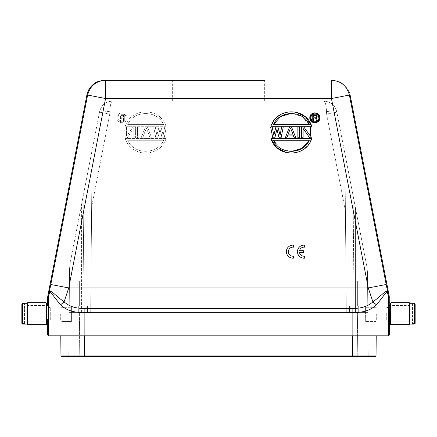 <?xml version="1.0" encoding="UTF-8"?>
<svg xmlns="http://www.w3.org/2000/svg" width="437" height="437" viewBox="0 0 437 437"><rect width="100%" height="100%" fill="white"/><g stroke="black" fill="none" stroke-linecap="round" stroke-linejoin="round"><path stroke-width="0.33" stroke-dasharray="2.19 1.64" d="M293.626 258.125L293.626 256.158A4.556 4.55 180 0 1 288.404 252.1A4.556 4.55 180 0 1 292.746 247.113L293.626 247.162L293.626 245.168A6.522 6.517 0 0 0 286.421 251.095A6.522 6.517 0 0 0 292.517 258.152L293.626 258.125M312.007 127.085L312.007 137.781L309.653 137.781L303.109 128.451L303.109 137.781L301.541 137.781L301.541 127.085L303.895 127.085L310.439 136.186L310.439 127.085L312.007 127.085M299.449 137.781L297.876 137.781L297.876 127.085L299.449 127.085L299.449 137.781M287.928 135.049L286.885 137.781L285.312 137.781L289.502 127.085L291.594 127.085L295.783 137.781L294.21 137.781L293.167 135.049L287.928 135.049M283.22 127.085L281.122 137.781L279.03 137.781L276.938 129.133L274.846 137.781L272.748 137.781L270.656 127.085L272.224 127.085L273.797 135.279L275.889 127.085L277.987 127.085L280.079 135.279L281.647 127.085L283.22 127.085M270.94 138.589L311.728 138.589L307.845 145.559L301.628 150.579L294.019 152.977L286.033 152.497M311.728 126.277L270.94 126.277L274.818 119.306L281.04 114.286L288.644 111.888L296.636 112.369M303.344 252.646L303.344 250.674L299.558 250.674A4.556 4.55 0 0 1 304.687 247.173L304.687 245.179A6.522 6.517 180 0 0 297.482 251.106A6.522 6.517 180 0 0 303.584 258.163L304.687 258.158L304.687 256.164A4.567 4.561 0 0 1 299.531 252.646L303.344 252.646M218.5 101.138L264.664 101.138L218.5 101.138M218.5 80.271L264.664 80.271L218.5 80.271M376.29 313.695L376.29 320.086L376.29 313.695M376.028 313.695L376.028 312.389L376.028 313.695C376.028 321.932 376.028 321.932 376.028 313.695C376.028 321.932 376.028 321.932 376.028 313.695M365.605 313.695L365.594 312.389C365.594 305.774 365.594 305.774 365.594 312.389C365.594 305.774 365.594 305.774 365.594 312.389L365.605 313.695M27.067 312.679L27.067 321.779L27.067 312.679M47.671 321.779L47.72 319.463M84.445 356.729L352.555 356.729L61.748 356.729L84.445 356.729L84.445 355.953L60.967 355.953L60.787 335.862L60.967 355.953L61.748 356.729L60.967 355.953L60.972 321.517L69.101 321.517L68.795 356.729L69.565 268.394L69.183 312.389L90.705 312.389L91.623 207.225L109.731 114.062L286.262 114.062L109.731 114.062L109.824 111.686L109.731 114.062L99.489 112.162L99.581 111.686L92.12 150.077L90.705 312.389L92.12 150.077L90.705 312.389L69.183 312.389L90.705 312.389L79.616 312.389L79.228 356.729L68.795 356.729L69.183 312.389L82.877 312.389C88.766 312.389 88.766 312.389 82.877 312.389C88.766 312.389 88.766 312.389 82.877 312.389C76.994 312.389 76.994 312.389 82.877 312.389C76.994 312.389 76.994 312.389 82.877 312.389L83.926 192.22L92.12 150.077L90.705 312.389L82.877 312.389C88.766 312.389 88.766 312.389 82.877 312.389C88.766 312.389 88.766 312.389 82.877 312.389C76.994 312.389 76.994 312.389 82.877 312.389C76.994 312.389 76.994 312.389 82.877 312.389C88.766 312.389 88.766 312.389 82.877 312.389C88.766 312.389 88.766 312.389 82.877 312.389C76.994 312.389 76.994 312.389 82.877 312.389C76.994 312.389 76.994 312.389 82.877 312.389L87.444 312.389L78.316 312.389L82.877 312.389L83.926 192.22L70.046 263.648L99.489 112.162L109.731 114.062L91.623 207.225L92.12 150.077L90.705 312.389L69.183 312.389L79.616 312.389L79.228 356.729L375.252 356.729A0.781 0.781 0 0 0 376.033 355.953L376.033 355.947A0.781 0.781 0 0 1 376.033 355.953L376.213 335.862L352.555 335.862L376.213 335.862M68.795 356.729L69.565 268.394L70.046 263.648L69.565 268.394L69.183 312.389L71.406 312.389L71.406 321.517L71.406 312.389L69.183 312.389L69.101 321.517L71.406 321.517L60.972 321.517L60.787 335.862L84.445 335.862L84.445 355.953L352.555 355.953L352.555 356.729L368.205 356.729L367.462 271.972L367.817 312.389L346.295 312.389L344.913 153.655L345.41 210.803L326.603 114.062L326.51 111.686C326.171 105.191 325.319 101.674 323.954 101.138C325.319 101.679 326.171 105.197 326.51 111.686L326.603 114.062L336.845 112.162L366.987 267.226L344.913 153.655L366.987 267.226L344.913 153.655L346.295 312.389L344.913 153.655L336.752 111.686C335.971 110.665 332.557 110.665 326.51 111.686C332.557 110.665 335.971 110.665 336.752 111.686L336.845 112.162L326.603 114.062L286.361 114.062L326.603 114.062L345.41 210.803L346.295 312.389L344.913 153.655L346.295 312.389L367.817 312.389L355.423 312.389L355.423 207.744L355.423 312.389L367.817 312.389L368.205 356.729L367.899 321.517L368.205 356.729L375.252 356.729L376.033 355.947M336.752 111.686C334.928 105.071 330.656 101.553 323.954 101.138L112.385 101.138C111.009 101.69 110.151 105.202 109.824 111.686C101.466 110.78 98.052 110.78 99.581 111.686C101.411 105.071 105.678 101.553 112.385 101.138C105.568 101.592 101.302 105.109 99.581 111.686C100.412 110.681 103.82 110.681 109.824 111.686C110.151 105.213 111.009 101.695 112.385 101.138L323.954 101.138C330.76 101.586 335.032 105.104 336.752 111.686L336.845 112.162M82.877 305.873L87.444 305.873L82.877 305.873C78.676 305.873 78.676 305.873 82.877 305.873C78.676 305.873 78.676 305.873 82.877 305.873C87.083 305.873 87.083 305.873 82.877 305.873C87.083 305.873 87.083 305.873 82.877 305.873L78.316 305.873L82.877 305.873C88.766 305.873 88.766 305.873 82.877 305.873C88.766 305.873 88.766 305.873 82.877 305.873C88.766 305.873 88.766 305.873 82.877 305.873C88.766 305.873 88.766 305.873 82.877 305.873C78.676 305.873 78.676 305.873 82.877 305.873C78.676 305.873 78.676 305.873 82.877 305.873C87.083 305.873 87.083 305.873 82.877 305.873C87.083 305.873 87.083 305.873 82.877 305.873C76.994 305.873 76.994 305.873 82.877 305.873C76.994 305.873 76.994 305.873 82.877 305.873C78.676 305.873 78.676 305.873 82.877 305.873C78.676 305.873 78.676 305.873 82.877 305.873C87.083 305.873 87.083 305.873 82.877 305.873C87.083 305.873 87.083 305.873 82.877 305.873C76.994 305.873 76.994 305.873 82.877 305.873C76.994 305.873 76.994 305.873 82.877 305.873C88.766 305.873 88.766 305.873 82.877 305.873C88.766 305.873 88.766 305.873 82.877 305.873C78.676 305.873 78.676 305.873 82.877 305.873C78.676 305.873 78.676 305.873 82.877 305.873C87.083 305.873 87.083 305.873 82.877 305.873C87.083 305.873 87.083 305.873 82.877 305.873C76.994 305.873 76.994 305.873 82.877 305.873C76.994 305.873 76.994 305.873 82.877 305.873M367.462 271.972L366.987 267.226L367.462 271.972L367.899 321.517L376.028 321.517L376.028 335.862L376.028 321.517L365.676 321.517L365.594 312.389L354.123 312.389L365.594 312.389L365.676 321.517L367.899 321.517L367.462 271.972L366.987 267.226L367.462 271.972M354.123 305.873L358.684 305.873L354.123 305.873C349.917 305.873 349.917 305.873 354.123 305.873C349.917 305.873 349.917 305.873 354.123 305.873C358.324 305.873 358.324 305.873 354.123 305.873C358.324 305.873 358.324 305.873 354.123 305.873L349.556 305.873L354.123 305.873C360.006 305.873 360.006 305.873 354.123 305.873C360.006 305.873 360.006 305.873 354.123 305.873C360.006 305.873 360.006 305.873 354.123 305.873C360.006 305.873 360.006 305.873 354.123 305.873C360.006 305.873 360.006 305.873 354.123 305.873C360.006 305.873 360.006 305.873 354.123 305.873C349.917 305.873 349.917 305.873 354.123 305.873C349.917 305.873 349.917 305.873 354.123 305.873C358.324 305.873 358.324 305.873 354.123 305.873C358.324 305.873 358.324 305.873 354.123 305.873C348.234 305.873 348.234 305.873 354.123 305.873C348.234 305.873 348.234 305.873 354.123 305.873C349.917 305.873 349.917 305.873 354.123 305.873C349.917 305.873 349.917 305.873 354.123 305.873C358.324 305.873 358.324 305.873 354.123 305.873C358.324 305.873 358.324 305.873 354.123 305.873C348.234 305.873 348.234 305.873 354.123 305.873C348.234 305.873 348.234 305.873 354.123 305.873C349.917 305.873 349.917 305.873 354.123 305.873C349.917 305.873 349.917 305.873 354.123 305.873C358.324 305.873 358.324 305.873 354.123 305.873C358.324 305.873 358.324 305.873 354.123 305.873C348.234 305.873 348.234 305.873 354.123 305.873C348.234 305.873 348.234 305.873 354.123 305.873M69.565 268.394L70.046 263.648L69.565 268.394M376.028 312.389L375.951 321.517L376.028 312.389M84.445 335.862L387.854 335.862A0.781 0.781 90 0 0 388.64 335.081L389.329 335.081L388.548 335.862M71.406 312.389L71.406 313.695C71.406 321.932 71.406 321.932 71.406 313.695C71.406 321.932 71.406 321.932 71.406 313.695L71.406 312.389C71.406 305.813 71.406 305.813 71.406 312.389C71.406 305.813 71.406 305.813 71.406 312.389M82.877 281.095C87.083 281.095 87.083 281.095 82.877 281.095C87.083 281.095 87.083 281.095 82.877 281.095C78.676 281.095 78.676 281.095 82.877 281.095C78.676 281.095 78.676 281.095 82.877 281.095C87.083 281.095 87.083 281.095 82.877 281.095C87.083 281.095 87.083 281.095 82.877 281.095C87.083 281.095 87.083 281.095 82.877 281.095C87.083 281.095 87.083 281.095 82.877 281.095C78.676 281.095 78.676 281.095 82.877 281.095C78.676 281.095 78.676 281.095 82.877 281.095C78.676 281.095 78.676 281.095 82.877 281.095C78.676 281.095 78.676 281.095 82.877 281.095C87.083 281.095 87.083 281.095 82.877 281.095C87.083 281.095 87.083 281.095 82.877 281.095C78.676 281.095 78.676 281.095 82.877 281.095C78.676 281.095 78.676 281.095 82.877 281.095M79.228 356.729L357.772 356.729L357.384 312.389L357.772 356.729M354.123 312.389C348.234 312.389 348.234 312.389 354.123 312.389C348.234 312.389 348.234 312.389 354.123 312.389C360.006 312.389 360.006 312.389 354.123 312.389C360.006 312.389 360.006 312.389 354.123 312.389C348.234 312.389 348.234 312.389 354.123 312.389C348.234 312.389 348.234 312.389 354.123 312.389C360.006 312.389 360.006 312.389 354.123 312.389C360.006 312.389 360.006 312.389 354.123 312.389C348.234 312.389 348.234 312.389 354.123 312.389C348.234 312.389 348.234 312.389 354.123 312.389C360.006 312.389 360.006 312.389 354.123 312.389C360.006 312.389 360.006 312.389 354.123 312.389L353.101 195.798L354.123 312.389M376.017 313.695L375.962 320.086L376.017 313.695M354.123 281.095C358.324 281.095 358.324 281.095 354.123 281.095C358.324 281.095 358.324 281.095 354.123 281.095C349.917 281.095 349.917 281.095 354.123 281.095C349.917 281.095 349.917 281.095 354.123 281.095C358.324 281.095 358.324 281.095 354.123 281.095C358.324 281.095 358.324 281.095 354.123 281.095C358.324 281.095 358.324 281.095 354.123 281.095C358.324 281.095 358.324 281.095 354.123 281.095C358.324 281.095 358.324 281.095 354.123 281.095C358.324 281.095 358.324 281.095 354.123 281.095C349.917 281.095 349.917 281.095 354.123 281.095C349.917 281.095 349.917 281.095 354.123 281.095C349.917 281.095 349.917 281.095 354.123 281.095C349.917 281.095 349.917 281.095 354.123 281.095C349.917 281.095 349.917 281.095 354.123 281.095C349.917 281.095 349.917 281.095 354.123 281.095M60.787 335.862L352.129 335.862L352.129 335.081L388.64 335.081L388.542 296.319L389.236 296.248M49.086 293.347L50.801 284.482L68.724 287.961L64.102 301.847C53.593 294.254 50.031 288.174 49.086 293.347M48.452 335.862L47.671 335.081L352.129 335.081L352.124 312.706C363.18 312.755 371.253 310.112 376.361 304.775C384.576 295.576 386.674 289.578 387.903 294.341L388.64 297.313L389.329 297.247M389.329 305.61L389.28 307.839M389.258 314.711L389.329 321.779M86.876 95.042L105.546 98.527L68.724 287.961L368.276 287.961L386.199 284.482L349.376 95.042C346.912 85.865 340.936 80.938 331.454 80.271L331.454 84.631M60.639 304.775C65.725 310.106 73.798 312.75 84.876 312.706L84.871 308.402C76.224 308.702 69.303 306.517 64.102 301.847L60.639 304.775C52.424 295.57 50.326 289.578 49.097 294.341L49.102 294.325M84.871 308.402L352.129 308.402C360.776 308.702 367.697 306.517 372.898 301.847L368.276 287.961L331.454 98.527L331.454 84.669M133.056 127.085L135.41 127.085L135.41 137.781L133.837 137.781L133.837 128.451L127.298 137.781L124.938 137.781L124.938 127.085L126.511 127.085L126.511 136.186L133.056 127.085L126.511 136.186L126.511 127.085L124.938 127.085L124.938 137.781L127.298 137.781L133.837 128.451L133.837 137.781L135.41 137.781L135.41 127.085L133.056 127.085M137.502 127.085L139.075 127.085L139.075 137.781L137.502 137.781L137.502 127.085L137.502 137.781L139.075 137.781L139.075 127.085L137.502 127.085M143.784 135.049L142.741 137.781L141.167 137.781L145.357 127.085L147.449 127.085L151.639 137.781L150.066 137.781L149.022 135.049L143.784 135.049L142.741 137.781L141.167 137.781L145.357 127.085L147.449 127.085L151.639 137.781L150.066 137.781L149.022 135.049L143.784 135.049M164.722 127.085L166.295 127.085L164.203 137.781L162.105 137.781L160.013 129.133L157.921 137.781L155.823 137.781L153.731 127.085L155.299 127.085L156.872 135.279L158.964 127.085L161.062 127.085L163.154 135.279L164.722 127.085L163.154 135.279L161.062 127.085L158.964 127.085L156.872 135.279L155.299 127.085L153.731 127.085L155.823 137.781L157.921 137.781L160.013 129.133L162.105 137.781L164.203 137.781L166.295 127.085L164.722 127.085M125.222 138.589L166.011 138.589C160.166 157.779 131.067 157.779 125.222 138.589C131.067 157.779 160.166 157.779 166.011 138.589L125.222 138.589M166.011 126.277L125.222 126.277C131.067 107.087 160.166 107.087 166.011 126.277C160.166 107.087 131.067 107.087 125.222 126.277L166.011 126.277M127.14 117.826C127.44 124.299 116.794 124.299 117.1 117.826C116.794 111.353 127.44 111.353 127.14 117.826C127.44 111.353 116.794 111.353 117.1 117.826C116.794 124.299 127.44 124.299 127.14 117.826M387.898 294.341L387.914 293.347L388.542 296.319M376.361 304.775L372.898 301.847C383.517 294.177 386.898 288.218 387.914 293.347L386.199 284.482M50.801 284.482L87.624 95.042A18.256 18.256 -90 0 1 105.546 80.271L105.546 98.527L331.454 98.527L350.124 95.042C349.376 91.016 347.273 87.482 343.815 84.439C341.674 82.189 337.806 80.796 332.202 80.271M118.023 117.826C117.782 123.108 126.451 123.108 126.211 117.826C126.451 112.549 117.782 112.544 118.023 117.826C117.782 112.544 126.451 112.544 126.211 117.826C126.451 123.108 117.782 123.108 118.023 117.826M163.564 124.611C157.38 109.856 133.875 109.982 127.67 124.611L163.564 124.611L127.67 124.611C133.848 109.851 157.369 109.982 163.564 124.611M127.67 140.255C133.853 155.009 157.358 154.889 163.564 140.255L127.67 140.255L163.564 140.255C157.386 155.015 133.864 154.884 127.67 140.255M146.4 127.997L144.046 134.137L148.76 134.137L146.4 127.997L144.046 134.137L148.76 134.137L146.4 127.997M317.726 114.931L316.322 114.013M314.831 113.735L313.345 114.013M311.936 114.931L310.74 117.826M291.157 113.423L301.869 116.373L309.281 124.611L273.387 124.611M291.506 151.448L280.794 148.498L273.387 140.255L309.281 140.255M292.905 134.137L288.191 134.137L290.545 127.997L292.905 134.137M124.299 114.723L124.299 120.568L123.573 120.568L123.573 117.957L121.502 117.957L120.53 120.568L119.678 120.568L120.77 117.706L119.918 116.963L119.798 116.089L120.284 115.221L121.382 114.723L124.299 114.723L121.382 114.723L120.284 115.221L119.798 116.586L120.77 117.706L119.678 120.568L120.53 120.568L121.502 117.957L123.573 117.957L123.573 120.568L124.299 120.568L124.299 114.723M316.284 117.706L317.377 120.568L316.525 120.568L315.552 117.957L313.482 117.957L313.482 120.568L312.755 120.568L312.755 114.723L315.672 114.723L316.77 115.221L317.257 116.586L316.284 117.706M311.936 120.721L313.345 121.639M314.831 121.923L316.322 121.639M317.726 120.721L318.928 117.826M120.53 116.466L121.257 117.209L123.573 117.209L123.573 115.346L121.257 115.346L120.53 116.089L120.891 117.083L123.573 117.209L123.573 115.346L120.891 115.472L120.53 116.466M316.404 116.837L315.798 117.209L313.482 117.209L313.482 115.346L316.164 115.472L316.404 116.837M60.71 313.695L60.71 320.086L60.71 313.695M409.933 314.711L409.933 305.61L409.933 314.711M27.067 303.262L27.067 324.128M24.456 323.73L24.456 303.267L24.456 323.73M21.85 322.943L21.85 304.054M21.85 323.336L21.85 304.447L22.631 303.66L24.456 303.66M27.586 324.647L27.586 302.743M46.104 302.743L46.104 324.647M46.628 303.262L46.628 324.128M46.628 313.695L46.628 322.435L46.628 313.695M409.933 324.128L409.933 303.262M412.544 303.66L412.544 323.73L412.544 303.66L414.369 303.66L415.15 304.447L415.15 323.336M415.15 304.054L415.15 322.943M409.414 302.743L409.414 324.647M390.897 324.647L390.897 302.743M390.372 324.128L390.372 303.262M390.372 313.695L390.372 322.435L390.372 313.695M48.452 313.695L48.452 320.086L48.452 313.695M48.452 314.482L48.452 307.435L48.452 314.482M50.277 314.482L50.277 307.435L50.277 314.482M50.277 313.695L50.277 320.086L50.277 313.695M388.548 313.695L388.548 320.086L388.548 313.695M388.548 312.908L388.548 319.955L388.548 312.908M386.723 312.908L386.723 319.955L386.723 312.908M386.723 313.695L386.723 320.086L386.723 313.695M81.577 312.389L81.577 204.325L81.577 312.389M375.252 356.729A0.781 0.781 0 0 0 376.033 355.953L352.555 355.953L352.555 335.862M48.458 296.319L47.764 296.248M84.871 335.862L84.876 312.706L352.124 312.706L352.129 308.402M49.146 335.862A0.781 0.781 90 0 1 48.36 335.081L48.36 297.313L47.671 297.247M22.631 324.123L22.631 303.66M414.369 303.66L414.369 324.123M264.664 101.138L264.664 80.271M376.29 307.304L365.594 307.304M27.067 321.779L46.628 321.779M87.444 305.873L87.444 312.389L87.444 305.873M358.684 305.873L358.684 312.389L358.684 305.873M86.138 281.095L86.138 305.873L86.138 281.095M99.581 111.686L99.489 112.162M357.379 281.095L357.379 305.873L357.379 281.095M60.71 307.304L71.406 307.304M409.933 321.779L390.372 321.779M27.067 304.96L27.586 305.479L46.104 305.479L46.628 304.96M409.933 304.96L409.414 305.479L390.897 305.479L390.372 304.96M409.933 322.435L409.414 321.911L390.897 321.911L390.372 322.435M27.067 322.435L27.586 321.911L46.104 321.911L46.628 322.435M409.933 305.61L390.372 305.61M60.71 320.086L71.406 320.086M350.862 281.095L350.862 305.873L350.862 281.095M79.621 281.095L79.621 305.873L79.621 281.095M349.556 305.873L349.556 312.389L349.556 305.873M78.316 305.873L78.316 312.389L78.316 305.873M27.067 305.61L46.628 305.61M375.962 320.086L365.665 320.086M172.336 101.138L172.336 80.271M48.452 319.955L50.277 319.955M48.452 307.304L50.277 307.304M48.452 320.086L50.277 320.086M48.452 307.435L50.277 307.435M388.548 319.955L386.723 319.955M388.548 307.304L386.723 307.304M388.548 320.086L386.723 320.086M388.548 307.435L386.723 307.435"/><path stroke-width="0.66" d="M286.033 152.497L276.67 147.493L270.94 138.589L311.728 138.589C305.884 157.779 276.779 157.779 270.94 138.589M296.636 112.369L305.993 117.373L311.728 126.277L270.94 126.277C276.779 107.087 305.884 107.087 311.728 126.277M318.382 114.275L319.851 117.826L318.453 121.306M318.382 121.377L314.995 122.846M314.831 122.846L311.357 121.453M311.281 121.377L309.811 117.826L311.21 114.352M311.281 114.275L314.667 112.812M314.831 112.806L318.305 114.204M264.664 80.271L104.798 80.271L264.664 80.271M47.72 319.463L47.671 335.081L48.36 335.081L48.36 297.313M376.213 335.862L376.033 355.953A0.781 0.781 0 0 1 375.252 356.729L357.772 356.729M79.228 356.729L61.748 356.729A0.781 0.781 -90 0 1 60.967 355.953A0.781 0.781 -90.1 0 0 61.748 356.729L84.445 356.729L84.445 355.953L376.033 355.953A0.781 0.781 0 0 1 375.252 356.729L84.445 356.729M60.787 335.862L352.129 335.862L49.146 335.862L60.787 335.862L60.967 355.953L84.445 355.953L84.445 335.862M390.372 321.779L389.329 321.779L389.329 335.081L388.64 335.081A0.781 0.781 -90 0 1 387.854 335.862L352.129 335.862L352.129 335.081L48.36 335.081A0.781 0.781 -90 0 0 49.146 335.862L48.452 335.862L49.146 335.862M47.764 296.248L48.458 296.319L48.354 297.313L47.671 297.247L47.764 296.248L86.876 95.042C87.608 91.027 89.711 87.493 93.185 84.439C95.381 82.145 99.248 80.758 104.798 80.271M48.458 296.319L50.801 284.482L68.724 287.961L105.546 98.527L105.546 80.271C96.064 80.938 90.088 85.865 87.624 95.042L86.876 95.042M48.354 297.313L49.086 293.347C50.053 288.212 53.571 294.221 64.102 301.847L68.724 287.961L368.276 287.961L386.199 284.482L349.376 95.042L331.454 98.527L331.454 80.271L332.202 80.271L331.454 80.271C340.936 80.938 346.912 85.865 349.376 95.042L350.124 95.042L389.236 296.248L389.329 321.779M389.28 307.839L389.258 314.711M47.671 297.247L47.671 305.61L46.628 305.61M84.871 335.862L84.876 312.706C73.798 312.75 65.725 310.106 60.639 304.775C52.424 295.576 50.326 289.578 49.097 294.341M389.236 296.248L388.542 296.319L388.64 297.313L387.903 294.341C386.674 289.578 384.576 295.57 376.361 304.775C371.253 310.112 363.18 312.755 352.124 312.706L84.876 312.706L84.871 308.402C76.224 308.702 69.303 306.517 64.102 301.847L60.639 304.775M50.801 284.482L87.624 95.042L105.546 98.527L331.454 98.527L368.276 287.961L372.898 301.847C367.697 306.517 360.776 308.702 352.129 308.402L84.871 308.402M376.361 304.775L372.898 301.847C383.522 294.167 386.898 288.223 387.914 293.347L387.903 294.341M388.542 296.319L386.199 284.482M319.851 117.826C320.157 124.299 309.511 124.299 309.811 117.826C309.511 111.353 320.157 111.353 319.851 117.826M279.03 137.781L281.122 137.781L283.22 127.085L281.647 127.085L280.079 135.279L277.987 127.085L275.889 127.085L273.797 135.279L272.224 127.085L270.656 127.085L272.748 137.781L274.846 137.781L276.938 129.133L279.03 137.781M285.312 137.781L286.885 137.781L287.928 135.049L293.167 135.049L294.21 137.781L295.783 137.781L291.594 127.085L289.502 127.085L285.312 137.781M297.876 137.781L297.876 127.085L299.449 127.085L299.449 137.781L297.876 137.781M309.653 137.781L312.007 137.781L312.007 127.085L310.439 127.085L310.439 136.186L303.895 127.085L301.541 127.085L301.541 137.781L303.109 137.781L303.109 128.451L309.653 137.781M318.928 117.826C319.163 123.108 310.499 123.108 310.74 117.826C310.499 112.549 319.163 112.544 318.928 117.826L317.726 114.931M273.387 124.611C279.571 109.856 303.076 109.982 309.281 124.611L273.387 124.611L280.669 116.51L291.157 113.423M309.281 140.255C303.098 155.009 279.587 154.889 273.387 140.255L309.281 140.255L301.994 148.356L291.506 151.448M290.545 127.997L292.905 134.137L288.191 134.137L290.545 127.997M316.322 114.013L314.831 113.735M313.345 114.013L311.936 114.931M310.74 117.826L311.936 120.721M313.345 121.639L314.831 121.923M316.322 121.639L317.726 120.721M316.525 120.568L317.377 120.568L316.284 117.706L317.136 116.963L317.136 115.718L316.284 114.849L312.755 114.723L312.755 120.568L313.482 120.568L313.482 117.957L315.552 117.957L316.525 120.568M316.525 116.466L315.798 117.209L313.482 117.209L313.482 115.346L316.164 115.472L316.525 116.466M24.456 303.267L22.631 303.267L21.85 304.054L21.85 322.943L22.631 323.73L24.456 323.73L24.456 324.128L22.631 324.123L21.85 323.336L21.85 304.447M24.456 323.73L24.456 324.123L27.067 324.128L27.067 303.262L27.586 302.743L27.586 324.647L46.104 324.647L46.104 302.743L46.628 303.262L46.628 324.128L46.104 324.647M415.15 304.447L415.15 323.336L414.369 324.123L412.544 324.128L412.544 323.73L414.369 323.73L415.15 322.943L415.15 304.054L414.369 303.267L412.544 303.267M412.544 303.262L409.933 303.262L409.933 324.128L409.414 324.647L409.414 302.743L390.897 302.743L390.897 324.647L409.414 324.647M409.933 324.128L412.544 324.128L412.544 323.73M390.897 302.743L390.372 303.262L390.372 324.128L390.897 324.647M299.531 252.646L303.344 252.646L303.344 250.674L299.558 250.674A4.556 4.55 0 0 1 304.687 247.173L304.687 245.179A6.522 6.517 180 0 0 297.482 251.106A6.522 6.517 180 0 0 303.584 258.163L304.687 258.158L304.687 256.164A4.567 4.561 0 0 1 299.531 252.646M292.517 258.152L293.626 258.125L293.626 256.158A4.556 4.55 180 0 1 288.404 252.1A4.556 4.55 180 0 1 292.746 247.113L293.626 247.162L293.626 245.168A6.522 6.517 0 0 0 286.421 251.095A6.522 6.517 0 0 0 292.517 258.152M389.329 297.247L388.64 297.313L388.64 335.081L352.129 335.081L352.129 308.402M352.555 335.862L352.555 356.729M22.631 303.267L22.631 323.73M414.369 323.73L414.369 303.267M46.628 321.779L47.671 321.779M68.795 356.729L61.748 356.729M27.067 324.128L27.586 324.647M409.933 303.262L409.414 302.743M27.586 302.743L46.104 302.743M24.456 303.262L27.067 303.262M390.372 305.61L389.329 305.61"/></g></svg>

